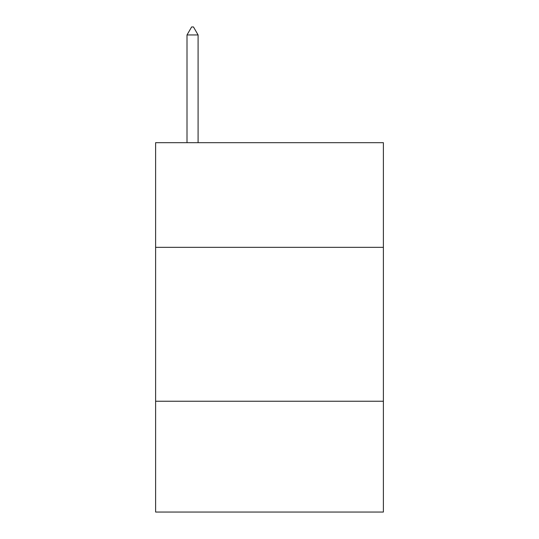 <?xml version="1.0" encoding="UTF-8"?>
<svg xmlns="http://www.w3.org/2000/svg" width="539" height="539" viewBox="0 0 539 539"><rect width="100%" height="100%" fill="white"/><g stroke="black" fill="none" stroke-linecap="round" stroke-linejoin="round"><path stroke-width="0.81" d="M383.391 247.34L383.391 142.687L155.609 142.687L155.609 247.34L383.391 247.34L383.391 512.05L155.609 512.05L155.609 247.34M383.391 401.238L155.609 401.238M198.089 34.954L193.474 26.95L191.628 26.95L187.006 34.954L198.089 34.954L198.089 142.687M187.006 34.954L187.006 142.687"/></g></svg>
